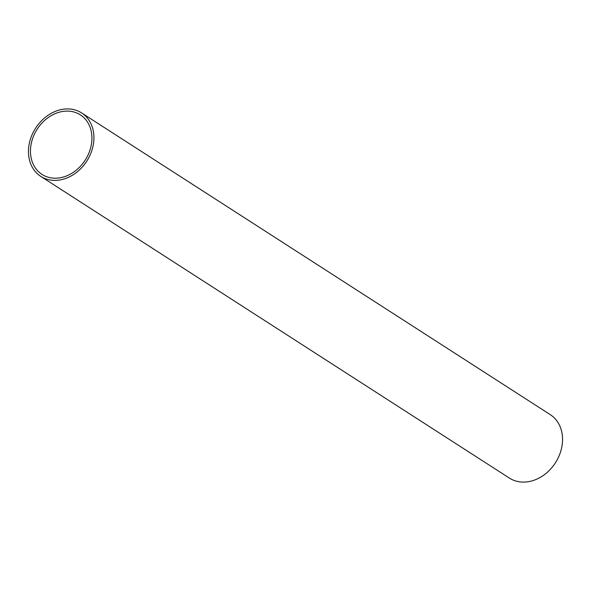 <?xml version="1.0" encoding="UTF-8"?>
<svg xmlns="http://www.w3.org/2000/svg" width="591" height="591" viewBox="0 0 591 591"><rect width="100%" height="100%" fill="white"/><g stroke="black" fill="none" stroke-linecap="round" stroke-linejoin="round"><path stroke-width="0.89" d="M91.642 151.119A37.728 30.444 122.8 0 1 40.764 176.377A37.728 30.444 122.8 0 1 30.739 138.183A37.728 30.444 122.8 0 1 81.617 112.925A37.728 30.444 122.8 0 1 91.642 151.119M40.764 176.377L509.383 478.075A37.728 30.444 -57.2 0 0 560.261 452.817A37.728 30.444 -57.2 0 0 550.236 414.623L81.617 112.925M32.608 138.582A35.408 28.567 122.8 0 1 80.361 114.876A35.408 28.567 122.8 0 1 89.773 150.72A35.408 28.567 122.8 0 1 42.02 174.426A35.408 28.567 122.8 0 1 32.608 138.582"/></g></svg>
